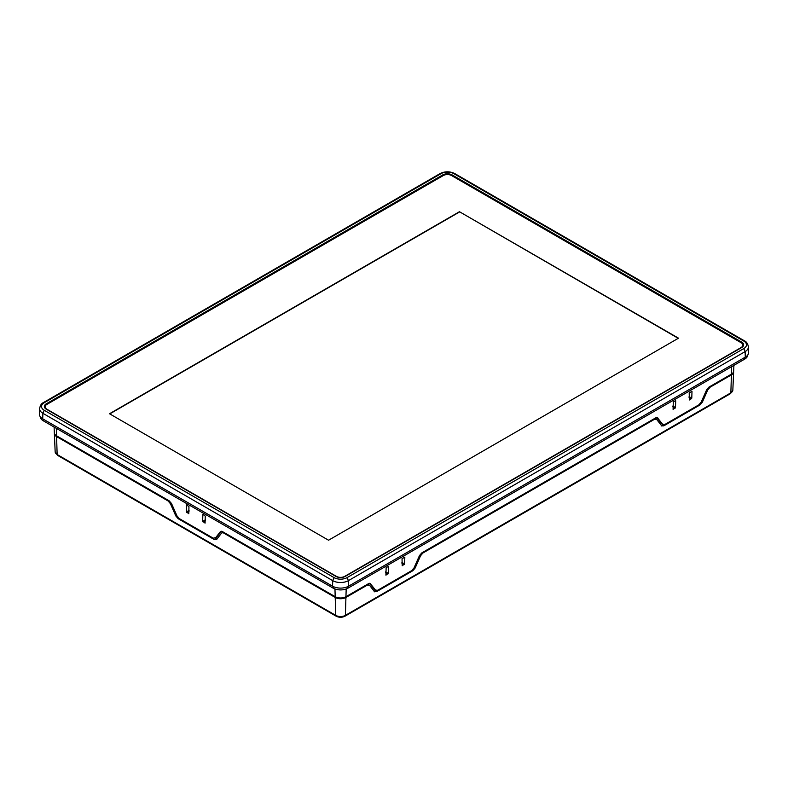 <?xml version="1.0" encoding="UTF-8"?>
<svg xmlns="http://www.w3.org/2000/svg" width="788" height="788" viewBox="0 0 788 788"><rect width="100%" height="100%" fill="white"/><g stroke="black" fill="none" stroke-linecap="round" stroke-linejoin="round"><path stroke-width="1.18" d="M741.695 342.1A6.629 3.832 0 0 1 741.695 347.518L345.262 576.392A6.629 3.832 0 0 1 335.885 576.392L46.305 409.208A6.629 3.832 0 0 1 44.364 406.549A6.629 3.832 0 0 1 46.305 403.801L442.738 174.916A6.629 3.832 0 0 1 452.115 174.916L741.695 342.1L741.675 343.036A6.609 3.822 180 0 1 743.577 345.321M44.424 407.012A6.609 3.822 180 0 1 46.325 404.727L443.289 175.547A5.851 3.379 180 0 1 451.563 175.547L741.675 343.036M743.783 341.046L453.937 173.705A9.21 5.319 180 0 0 440.916 173.705L44.217 402.737A9.21 5.319 180 0 0 44.217 410.262L334.063 577.604A9.21 5.319 180 0 0 347.084 577.604L743.783 348.572A9.21 5.319 180 0 0 743.783 341.046L744.591 340.918L454.755 173.577L453.937 173.705M39.636 408.608L39.4 414.055A11.337 6.54 0 0 0 42.719 418.842L332.556 586.183A11.337 6.54 0 0 0 348.591 586.183L745.281 357.151A11.337 6.54 0 0 0 748.6 352.364L748.364 346.917A11.101 6.412 180 0 1 748.364 346.917A11.101 6.412 180 0 1 745.123 351.606L348.424 580.638A11.101 6.412 180 0 1 332.723 580.638L42.877 413.296A11.101 6.412 180 0 1 39.636 408.608A11.101 6.412 180 0 1 39.636 408.598C40.158 405.465 41.409 403.466 43.409 402.609L44.217 402.737M404.825 557.126L404.608 563.942L402.205 565.764L402.038 558.731L404.825 557.126M733.904 365.337L733.658 371.138A7.614 4.393 0 0 1 731.431 374.142L708.914 387.135L706.6 389.873L701.212 402.097L698.897 404.825L664.914 424.446L662.688 424.338L657.29 417.561M663.063 424.673L661.477 423.639L656.788 417.492M656.975 417.492L657.862 418.004L655.646 417.896L421.738 552.94L419.433 555.668L414.035 567.892L411.73 570.62L377.738 590.251L375.521 590.133L370.114 583.356M375.886 590.478L374.31 589.434L369.621 583.287M369.808 583.297L370.695 583.81L368.469 583.691L345.952 596.693A7.614 4.393 0 0 1 335.195 596.693L222.512 531.634L220.295 531.752L215.104 538.421M673.316 401.673L675.7 400.728L675.483 407.554L673.08 409.376L673.316 401.673M691.992 391.321L691.785 398.147L689.372 399.969L689.205 392.936L691.992 391.321M386.15 567.468L388.523 566.533L388.317 573.349L385.913 575.171L386.15 567.468M221.369 531.24L216.326 537.692M216.68 537.377L213.243 538.194L179.26 518.573L176.955 515.845L171.557 503.621L169.243 500.882L56.569 435.833A7.614 4.393 0 0 1 54.342 432.829L54.096 427.027M662.925 424.584L661.477 423.639M188.785 513.707L186.382 511.895L186.539 504.852L188.953 506.674L188.785 513.707M202.841 514.259L205.244 516.091L205.077 523.124L202.674 521.301L202.841 514.259M741.144 342.731A5.851 3.379 180 0 1 742.857 345.124A5.851 3.379 180 0 1 741.144 347.508L344.711 576.383A5.851 3.379 180 0 1 336.437 576.383L46.856 409.199A5.851 3.379 180 0 1 45.143 406.815A5.851 3.379 180 0 1 46.856 404.421M742.838 345.43A5.851 3.379 180 0 1 742.857 345.735A5.851 3.379 180 0 1 742.424 347.016M45.576 408.706A5.851 3.379 180 0 1 45.143 407.426A5.851 3.379 180 0 1 45.162 407.12M459.453 211.716L678.498 338.18L328.547 540.223L109.502 413.749L459.453 211.716L678.232 338.338M109.768 413.907L459.453 212.021M222.049 532.737L223.093 532.136M224.344 532.688L221.842 532.836M221.477 533.18L216.651 539.504L214.425 539.622L178.127 518.662L175.813 515.933L170.425 503.709L168.11 500.971L56.588 436.591L57.14 454.518A1.891 1.093 120 0 0 57.534 455.336L55.16 451.839A6.796 3.92 0 0 0 57.14 454.518L335.767 615.379A6.796 3.92 0 0 0 345.38 615.379L345.932 597.452L367.297 585.12L369.513 585.228L374.576 591.808M345.932 597.452A7.575 4.373 180 0 1 335.215 597.452L223.694 533.062M368.804 584.706L368.774 583.534M222.216 531.476L222.186 532.658M216.877 539.209L215.163 538.381M56.588 436.591A7.575 4.373 180 0 1 54.372 433.607A7.575 4.373 180 0 1 54.392 433.213M733.608 371.522A7.575 4.373 180 0 1 733.628 371.906A7.575 4.373 180 0 1 731.412 374.891L710.047 387.233L707.732 389.961L706.816 389.43M375.827 590.429L374.113 591.256M374.339 591.552L376.556 591.67L412.863 570.709L415.168 567.981L420.565 555.757L422.87 553.028L654.464 419.315L656.69 419.433L661.881 426.101M375.058 589.976L375.058 590.872M662.225 424.18L662.225 425.077L661.28 425.461M662.225 425.077L662.994 424.634M655.971 418.911L655.941 417.739M661.506 425.756L663.732 425.875L700.03 404.914L702.344 402.185L707.732 389.961M215.932 538.825L215.932 537.918M40.247 416.704A10.48 6.048 0 0 0 43.32 420.812L333.157 588.144A10.48 6.048 0 0 0 347.991 588.144L744.68 359.121A10.48 6.048 0 0 0 747.753 355.014M46.305 403.801L46.325 404.727M442.748 175.852L442.738 174.916M452.115 174.916L452.105 175.852M42.719 418.842L42.877 413.296L44.217 410.262M332.556 586.183L332.723 580.638L334.063 577.604M348.591 586.183L348.424 580.638L347.084 577.604M745.281 357.151L745.123 351.606L743.783 348.572M454.755 173.577C449.869 171.223 444.984 171.223 440.098 173.577L440.916 173.705M401.919 562.445L404.608 563.942M404.205 564.612L401.9 563.233M346.188 588.981L345.952 596.693M731.431 374.142L731.658 366.637M672.794 406.056L675.483 407.554M675.08 408.223L672.775 406.835M689.096 396.65L691.785 398.147M691.381 398.807L689.067 397.428M387.913 574.019L385.608 572.64M385.627 571.852L388.317 573.349M56.342 428.327L56.569 435.833M335.195 596.693L334.959 588.981M189.09 511.176L186.776 512.555M186.382 511.895L189.061 510.388M202.674 521.301L205.363 519.804M205.382 520.582L203.077 521.961M367.297 585.12L366.647 584.745M214.425 539.622L215.873 538.785M178.797 518.268L178.127 518.662M175.813 515.933L176.748 515.391M171.341 503.177L170.425 503.709M168.11 500.971L168.76 500.597M709.397 386.859L710.047 387.233M375.118 590.842L376.556 591.67M701.409 401.644L702.344 402.185M700.03 404.914L699.36 404.53M662.294 425.047L663.732 425.875M654.464 419.315L653.823 418.95M422.23 552.654L422.87 553.028M420.565 555.757L419.64 555.225M414.232 567.439L415.168 567.981M412.863 570.709L412.183 570.325M731.412 374.891L730.86 392.828A6.796 3.92 0 0 0 732.84 390.149L730.466 393.645A1.891 1.093 -120 0 0 730.86 392.828L345.38 615.379A1.891 1.093 60 0 1 344.986 616.196C342.041 617.634 339.106 617.634 336.161 616.196A1.891 1.093 -60 0 1 335.767 615.379L335.215 597.452M43.32 419.186L43.32 420.812M333.157 588.144L333.157 586.508M347.991 586.508L347.991 588.144M744.68 359.121L744.68 357.496M748.364 346.907C747.891 343.844 746.63 341.844 744.591 340.918M440.098 173.577L43.399 402.609M215.232 538.322L216.336 537.692M375.758 590.379L374.655 589.739M742.857 345.735L742.857 345.124M45.143 407.426L45.143 406.815M368.932 584.785L367.769 584.115M656.109 418.989L654.936 418.32M336.161 616.196L57.534 455.336M730.466 393.645L344.986 616.196M55.16 451.839L54.372 433.607M732.84 390.149L733.628 371.906"/></g></svg>
